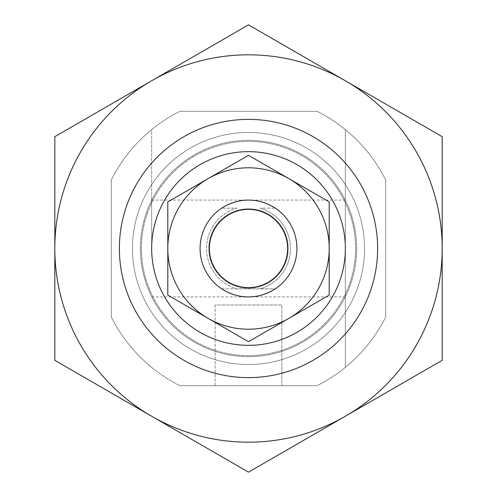 <?xml version="1.0" encoding="UTF-8"?>
<svg xmlns="http://www.w3.org/2000/svg" width="497" height="497" viewBox="0 0 497 497"><rect width="100%" height="100%" fill="white"/><g stroke="black" fill="none" stroke-linecap="round" stroke-linejoin="round"><path stroke-width="0.37" stroke-dasharray="2.48 1.86" d="M296.92 248.5A48.42 48.42 0 0 1 248.5 296.92A48.42 48.42 0 0 1 200.08 248.5A48.42 48.42 0 0 1 248.5 200.08A48.42 48.42 0 0 1 296.92 248.5A48.42 48.42 0 0 1 248.5 296.92A48.42 48.42 0 0 1 200.08 248.5A48.42 48.42 0 0 1 248.5 200.08A48.42 48.42 0 0 1 296.92 248.5A48.42 48.42 0 0 1 248.5 296.92A48.42 48.42 0 0 1 200.08 248.5A48.42 48.42 0 0 0 221.737 288.85C239.579 299.474 257.421 299.474 275.263 288.85A48.42 48.42 0 0 0 275.263 208.15L260.024 208.15L275.263 208.15C257.421 197.526 239.579 197.526 221.737 208.15L236.976 208.15A41.965 41.965 0 0 0 236.976 288.85L275.263 288.85A48.42 48.42 0 0 0 275.263 208.15C257.421 197.526 239.579 197.526 221.737 208.15A48.42 48.42 0 0 0 221.737 288.85L236.976 288.85A41.965 41.965 0 0 1 236.976 208.15L221.737 208.15A48.42 48.42 0 0 0 200.08 248.5A48.42 48.42 0 0 1 248.5 200.08A48.42 48.42 0 0 1 296.92 248.5A48.42 48.42 0 0 0 248.5 200.08A48.42 48.42 0 0 0 200.08 248.5A48.42 48.42 0 0 0 248.5 296.92A48.42 48.42 0 0 0 296.92 248.5A48.42 48.42 0 0 0 248.5 200.08A48.42 48.42 0 0 0 200.08 248.5A48.42 48.42 0 0 0 248.5 296.92A48.42 48.42 0 0 0 296.92 248.5M288.179 248.5A39.679 39.679 0 0 1 248.5 288.179A39.679 39.679 0 0 1 208.821 248.5A39.679 39.679 0 0 1 248.5 208.821A39.679 39.679 0 0 1 288.179 248.5A39.679 39.679 0 0 1 248.5 288.179A39.679 39.679 0 0 1 208.821 248.5A39.679 39.679 0 0 1 248.5 208.821A39.679 39.679 0 0 1 288.179 248.5M208.15 178.609L248.5 155.312L329.2 201.906L329.2 295.094L248.5 341.688L167.8 295.094L167.8 201.906L208.15 178.609A80.7 80.7 0 0 1 329.2 248.5A80.7 80.7 0 0 1 208.15 318.391A80.7 80.7 0 0 1 208.15 178.609M151.66 248.5A96.84 96.84 0 0 0 248.5 345.34A96.84 96.84 0 0 0 345.34 248.5A96.84 96.84 0 0 0 248.5 151.66A96.84 96.84 0 0 0 151.66 248.5A96.84 96.84 0 0 0 248.5 345.34A96.84 96.84 0 0 0 345.34 248.5A96.84 96.84 0 0 0 248.5 151.66A96.84 96.84 0 0 0 151.66 248.5A96.84 96.84 0 0 0 248.5 345.34A96.84 96.84 0 0 0 345.34 248.5A96.84 96.84 0 0 0 248.5 151.66A96.84 96.84 0 0 0 151.66 248.5A96.84 96.84 0 0 0 248.5 345.34A96.84 96.84 0 0 0 345.34 248.5A96.84 96.84 0 0 0 248.5 151.66A96.84 96.84 0 0 0 151.66 248.5A96.84 96.84 0 0 0 248.5 345.34A96.84 96.84 0 0 0 345.34 248.5A96.84 96.84 0 0 0 248.5 151.66A96.84 96.84 0 0 0 151.66 248.5A96.84 96.84 0 0 0 248.5 345.34A96.84 96.84 0 0 0 345.34 248.5A96.84 96.84 0 0 0 248.5 151.66A96.84 96.84 0 0 0 151.66 248.5L151.66 200.08L151.66 248.5A96.84 96.84 0 0 0 248.5 345.34A96.84 96.84 0 0 0 345.34 248.5L345.34 129.618A153.337 153.337 0 0 1 385.697 180.02L385.697 316.98L385.697 180.02A153.337 153.337 0 0 0 316.98 111.303L180.02 111.303L316.98 111.303A153.337 153.337 0 0 1 385.697 180.02L385.697 316.98A153.337 153.337 0 0 1 345.34 367.382L345.34 129.618A153.337 153.337 0 0 0 316.98 111.303L180.02 111.303A153.337 153.337 0 0 0 111.303 180.02L111.303 316.98L111.303 180.02A153.337 153.337 0 0 1 151.66 129.618L151.66 248.5A96.84 96.84 0 0 0 248.5 345.34A96.84 96.84 0 0 0 345.34 248.5A96.84 96.84 0 0 0 248.5 151.66A96.84 96.84 0 0 0 151.66 248.5L151.66 129.618A153.337 153.337 0 0 1 180.02 111.303A153.337 153.337 0 0 0 111.303 180.02L111.303 316.98A153.337 153.337 0 0 0 180.02 385.697L316.98 385.697L180.02 385.697A153.337 153.337 0 0 1 111.303 316.98L111.303 180.02A153.337 153.337 0 0 1 180.02 111.303L316.98 111.303A153.337 153.337 0 0 1 385.697 180.02L385.697 316.98A153.337 153.337 0 0 1 316.98 385.697A153.337 153.337 0 0 0 385.697 316.98A153.337 153.337 0 0 1 316.98 385.697L180.02 385.697L316.98 385.697A153.337 153.337 0 0 0 345.34 367.382L345.34 248.5A96.84 96.84 0 0 0 248.5 151.66A96.84 96.84 0 0 0 151.66 248.5A96.84 96.84 0 0 0 248.5 345.34A96.84 96.84 0 0 0 345.34 248.5A96.84 96.84 0 0 0 248.5 151.66A96.84 96.84 0 0 0 151.66 248.5M275.263 288.85C257.421 299.474 239.579 299.474 221.737 288.85L275.263 288.85M260.024 288.85A41.965 41.965 0 0 0 260.024 208.15A41.965 41.965 0 0 1 260.024 288.85M215.139 304.99L215.139 385.697L281.861 385.697L215.139 385.697L281.861 385.697L215.139 385.697L215.139 304.99L281.861 304.99L281.861 385.697L281.861 304.99L215.139 304.99M140.359 248.5A108.141 108.141 0 0 0 248.5 356.641A108.141 108.141 0 0 0 356.641 248.5A108.141 108.141 0 0 0 248.5 140.359A108.141 108.141 0 0 0 140.359 248.5A108.141 108.141 0 0 0 248.5 356.641A108.141 108.141 0 0 0 356.641 248.5A108.141 108.141 0 0 0 248.5 140.359A108.141 108.141 0 0 0 140.359 248.5A108.141 108.141 0 0 0 248.5 356.641A108.141 108.141 0 0 0 356.641 248.5A108.141 108.141 0 0 0 248.5 140.359A108.141 108.141 0 0 0 140.359 248.5A108.141 108.141 0 0 0 248.5 356.641A108.141 108.141 0 0 0 356.641 248.5A108.141 108.141 0 0 0 248.5 140.359A108.141 108.141 0 0 0 140.359 248.5M119.373 248.5A129.127 129.127 0 0 0 248.5 377.627A129.127 129.127 0 0 0 377.627 248.5A129.127 129.127 0 0 0 248.5 119.373A129.127 129.127 0 0 0 119.373 248.5A129.127 129.127 0 0 1 248.5 119.373A129.127 129.127 0 0 1 377.627 248.5A129.127 129.127 0 0 1 248.5 377.627A129.127 129.127 0 0 1 119.373 248.5A129.127 129.127 0 0 1 248.5 119.373A129.127 129.127 0 0 1 377.627 248.5A129.127 129.127 0 0 1 248.5 377.627A129.127 129.127 0 0 1 119.373 248.5M364.518 248.5A116.018 116.018 0 0 1 248.5 364.518A116.018 116.018 0 0 1 132.482 248.5A116.018 116.018 0 0 1 248.5 132.482A116.018 116.018 0 0 1 364.518 248.5A116.018 116.018 0 0 1 248.5 364.518A116.018 116.018 0 0 1 132.482 248.5A116.018 116.018 0 0 1 248.5 132.482A116.018 116.018 0 0 1 364.518 248.5M151.66 80.763L248.5 24.85L442.187 136.675L442.187 360.325L248.5 472.15L54.813 360.325L54.813 136.675L151.66 80.763A193.687 193.687 0 0 1 442.187 248.5A193.687 193.687 0 0 1 151.66 416.237A193.687 193.687 0 0 1 151.66 80.763M141.409 248.5A107.091 107.091 0 0 0 248.5 355.591A107.091 107.091 0 0 0 355.591 248.5A107.091 107.091 0 0 0 248.5 141.409A107.091 107.091 0 0 0 141.409 248.5A107.091 107.091 0 0 0 248.5 355.591A107.091 107.091 0 0 0 355.591 248.5A107.091 107.091 0 0 0 248.5 141.409A107.091 107.091 0 0 0 141.409 248.5M151.66 367.382A153.337 153.337 0 0 1 111.303 316.98A153.337 153.337 0 0 0 180.02 385.697A153.337 153.337 0 0 1 151.66 367.382M345.34 163.091A129.127 129.127 0 0 0 151.66 163.091A129.127 129.127 0 0 1 345.34 163.091M151.66 333.909A129.127 129.127 0 0 0 345.34 333.909A129.127 129.127 0 0 1 151.66 333.909M151.66 200.08L345.34 200.08M151.66 296.92L345.34 296.92"/><path stroke-width="0.75" d="M208.15 178.609L167.8 201.906L167.8 248.5A80.7 80.7 0 0 1 288.85 178.609A80.7 80.7 0 0 1 288.85 318.391A80.7 80.7 0 0 1 167.8 248.5L167.8 295.094L248.5 341.688L329.2 295.094L329.2 201.906L248.5 155.312L208.15 178.609M209.399 248.5A39.101 39.101 0 0 0 248.5 287.601A39.101 39.101 0 0 0 287.601 248.5A39.101 39.101 0 0 0 248.5 209.399A39.101 39.101 0 0 0 209.399 248.5M200.08 248.5A48.42 48.42 0 0 0 248.5 296.92A48.42 48.42 0 0 0 296.92 248.5A48.42 48.42 0 0 0 248.5 200.08A48.42 48.42 0 0 0 200.08 248.5M119.373 248.5A129.127 129.127 0 0 0 248.5 377.627A129.127 129.127 0 0 0 377.627 248.5A129.127 129.127 0 0 0 248.5 119.373A129.127 129.127 0 0 0 119.373 248.5M151.66 248.5A96.84 96.84 0 0 0 248.5 345.34A96.84 96.84 0 0 0 345.34 248.5A96.84 96.84 0 0 0 248.5 151.66A96.84 96.84 0 0 0 151.66 248.5M151.66 80.763L54.813 136.675L54.813 360.325L248.5 472.15L442.187 360.325L442.187 136.675L248.5 24.85L151.66 80.763A193.687 193.687 0 0 1 442.187 248.5A193.687 193.687 0 0 1 151.66 416.237A193.687 193.687 0 0 1 151.66 80.763"/></g></svg>
